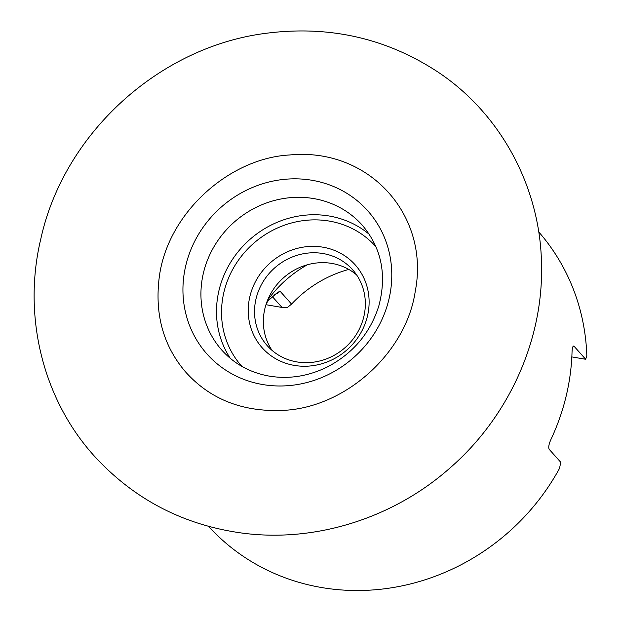 <?xml version="1.0" encoding="UTF-8"?>
<svg xmlns="http://www.w3.org/2000/svg" width="621" height="621" viewBox="0 0 621 621"><rect width="100%" height="100%" fill="white"/><g stroke="black" fill="none" stroke-linecap="round" stroke-linejoin="round"><path stroke-width="0.93" d="M571.84 356.912L585.673 359.272L574.13 346.332C572.935 345.478 572.236 347.457 572.026 352.262A221.2 205.947 138.3 0 1 563.084 407.593A221.2 205.947 138.3 0 1 550.92 439.505C548.832 444.186 548.258 447.469 549.212 449.34L560.755 462.272L559.521 468.389A221.2 205.947 -41.7 0 1 208.594 526.383M573.245 346.184L574.13 346.332L573.672 346.037M585.673 359.272L586.822 355.538A221.2 205.947 -41.7 0 0 538.694 231.881M266.378 303.428A115.273 107.324 138.3 0 1 268.474 300.463L277.098 292.786L280.032 291.164A10.386 9.672 138.3 0 1 274.707 294.331M348.8 269.436A115.273 107.324 -41.7 0 0 291.567 304.104L287.593 307.341L282.019 307.449L272.145 296.38M307.434 264.74A115.273 107.324 -41.7 0 0 267.527 300.347M284.247 277.152A114.272 106.393 -41.7 0 0 282.485 278.72M356.633 274.932A57.116 53.181 -41.7 0 0 331.87 263.428A57.116 53.181 -41.7 0 0 273.69 288.889A57.116 53.181 -41.7 0 0 272.06 350.391M323.044 253.531A57.116 53.181 138.3 0 1 352.557 269.693A57.116 53.181 138.3 0 1 356.928 333.454A57.116 53.181 138.3 0 1 296.822 361.903A57.116 53.181 138.3 0 1 267.309 345.742A57.116 53.181 138.3 0 1 262.939 281.981A57.116 53.181 138.3 0 1 323.044 253.531M294.37 365.412A62.31 58.017 -41.7 0 0 366.685 285.427A62.31 58.017 -41.7 0 0 264.965 268.062A62.31 58.017 -41.7 0 0 294.37 365.412M265.959 304.709L282.019 307.449M187.332 259.78A107.65 100.229 138.3 0 1 317.347 181.332A107.65 100.229 138.3 0 1 387.388 305.051A107.65 100.229 138.3 0 1 257.381 383.491A107.65 100.229 138.3 0 1 187.332 259.78M291.567 304.104L280.032 291.164M241.911 366.406A89.828 83.633 138.3 0 1 252.995 243.89A89.828 83.633 138.3 0 1 375.969 246.801M362.237 225.159A93.981 87.507 -41.7 0 0 233.853 222.434A93.981 87.507 -41.7 0 0 221.969 350.298C234.373 364.015 250.061 372.608 269.017 376.078C289.083 379.408 308.769 376.248 328.067 366.6C353.411 352.984 370.333 332.771 378.818 305.951C387.038 274.839 381.511 247.911 362.237 225.159M369.309 234.381A93.981 87.507 -41.7 0 0 249.409 239.877A93.981 87.507 -41.7 0 0 230.321 358.371M40.839 238.798C63.916 133.461 159.279 46.575 266.37 33.255C329.394 25.197 386.79 38.254 438.566 72.44C501.287 114.435 540.441 187.79 541.512 264.212C543.53 339.998 508.7 416.932 450.101 467.885C393.675 517.968 315.864 542.738 242.803 533.167C184.841 525.358 136.115 500.487 96.628 458.57C43.198 401.414 22.084 316.694 40.839 238.798M159.248 277.269C167.453 212.98 229.374 158.13 289.596 154.978C369.914 147.193 429.988 216.232 415.27 291.171C406.398 352.363 346.013 407.384 283.618 410.357C242.834 412.243 210.1 399.388 185.423 371.769C163.331 345.819 154.606 314.319 159.248 277.269"/></g></svg>
